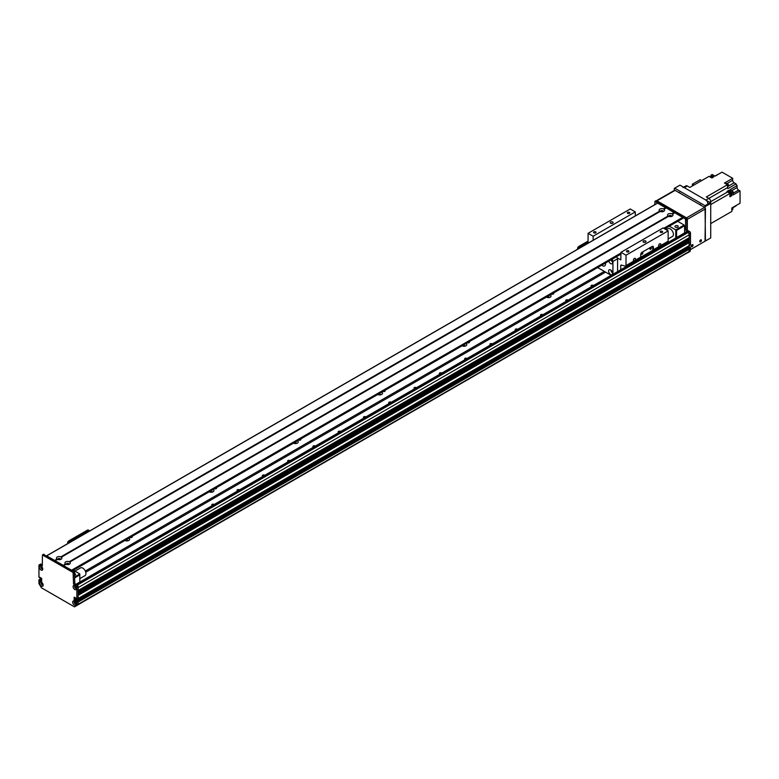 <?xml version="1.0" encoding="UTF-8"?>
<svg xmlns="http://www.w3.org/2000/svg" width="779" height="779" viewBox="0 0 779 779"><rect width="100%" height="100%" fill="white"/><g stroke="black" fill="none" stroke-linecap="round" stroke-linejoin="round"><path stroke-width="1.17" d="M128.447 540.616A2.834 1.636 0 0 0 125.195 540.616M128.905 538.172A2.834 1.636 180 0 1 129.655 539.282A2.834 1.636 180 0 1 128.817 540.431A2.834 1.636 180 0 1 124.903 540.48M212.735 491.958A2.834 1.636 0 0 0 209.483 491.958M213.193 489.514A2.834 1.636 180 0 1 213.933 490.614A2.834 1.636 180 0 1 213.105 491.773A2.834 1.636 180 0 1 209.191 491.822M297.023 443.29A2.834 1.636 0 0 0 293.771 443.29M297.481 440.846A2.834 1.636 180 0 1 298.221 441.956A2.834 1.636 180 0 1 297.393 443.105A2.834 1.636 180 0 1 293.479 443.154M381.301 394.632A2.834 1.636 0 0 0 378.058 394.632M381.768 392.188A2.834 1.636 180 0 1 382.508 393.288A2.834 1.636 180 0 1 381.681 394.447A2.834 1.636 180 0 1 377.766 394.495M465.589 345.964A2.834 1.636 0 0 0 462.346 345.964M466.056 343.52A2.834 1.636 180 0 1 466.796 344.63A2.834 1.636 180 0 1 465.969 345.779A2.834 1.636 180 0 1 462.054 345.827M549.877 297.305A2.834 1.636 0 0 0 546.634 297.305M550.344 294.861A2.834 1.636 180 0 1 551.084 295.962A2.834 1.636 180 0 1 550.256 297.12A2.834 1.636 180 0 1 546.342 297.169M85.748 572.234L605.565 272.124M591.758 286.506A1.237 0.711 180 0 1 591.066 285.864A1.237 0.711 180 0 1 592.021 285.172A1.237 0.711 180 0 1 593.403 285.552M566.469 301.103A1.237 0.711 180 0 1 565.778 300.47A1.237 0.711 180 0 1 566.732 299.769A1.237 0.711 180 0 1 568.115 300.149M541.181 315.699A1.237 0.711 180 0 1 540.49 315.067A1.237 0.711 180 0 1 541.444 314.375A1.237 0.711 180 0 1 542.827 314.755M515.893 330.306A1.237 0.711 180 0 1 515.201 329.663A1.237 0.711 180 0 1 516.156 328.972A1.237 0.711 180 0 1 517.538 329.351M490.604 344.902A1.237 0.711 180 0 1 489.923 344.26A1.237 0.711 180 0 1 490.877 343.568A1.237 0.711 180 0 1 492.26 343.948M465.326 359.499A1.237 0.711 180 0 1 464.635 358.856A1.237 0.711 180 0 1 465.589 358.165A1.237 0.711 180 0 1 466.972 358.544M440.038 374.095A1.237 0.711 180 0 1 439.346 373.462A1.237 0.711 180 0 1 440.301 372.771A1.237 0.711 180 0 1 441.683 373.151M414.749 388.702A1.237 0.711 180 0 1 414.058 388.059A1.237 0.711 180 0 1 415.012 387.367A1.237 0.711 180 0 1 416.395 387.747M389.461 403.298A1.237 0.711 180 0 1 388.77 402.655A1.237 0.711 180 0 1 389.724 401.964A1.237 0.711 180 0 1 391.116 402.344M364.183 417.895A1.237 0.711 180 0 1 363.491 417.252A1.237 0.711 180 0 1 364.445 416.561A1.237 0.711 180 0 1 365.828 416.94M338.894 432.491A1.237 0.711 180 0 1 338.203 431.858A1.237 0.711 180 0 1 339.157 431.167A1.237 0.711 180 0 1 340.54 431.547M313.606 447.097A1.237 0.711 180 0 1 312.915 446.455A1.237 0.711 180 0 1 313.869 445.763A1.237 0.711 180 0 1 315.252 446.143M288.318 461.694A1.237 0.711 180 0 1 287.626 461.051A1.237 0.711 180 0 1 288.581 460.36A1.237 0.711 180 0 1 289.963 460.74M263.029 476.29A1.237 0.711 180 0 1 262.348 475.648A1.237 0.711 180 0 1 263.302 474.956A1.237 0.711 180 0 1 264.685 475.336M237.751 490.887A1.237 0.711 180 0 1 237.059 490.254A1.237 0.711 180 0 1 238.014 489.553A1.237 0.711 180 0 1 239.396 489.942M212.463 505.483A1.237 0.711 180 0 1 211.771 504.85A1.237 0.711 180 0 1 212.725 504.159A1.237 0.711 180 0 1 214.108 504.539M85.31 571.026L604.309 271.394M131.992 536.39A1.237 0.711 180 0 1 132.264 536.848A1.237 0.711 180 0 1 131.904 537.344A1.237 0.711 180 0 1 130.249 537.393M216.27 487.732A1.237 0.711 180 0 1 216.552 488.18A1.237 0.711 180 0 1 216.192 488.686A1.237 0.711 180 0 1 214.537 488.735M300.558 439.074A1.237 0.711 180 0 1 300.84 439.522A1.237 0.711 180 0 1 300.48 440.018A1.237 0.711 180 0 1 298.824 440.067M384.845 390.406A1.237 0.711 180 0 1 385.128 390.854A1.237 0.711 180 0 1 384.768 391.36A1.237 0.711 180 0 1 383.112 391.409M469.133 341.747A1.237 0.711 180 0 1 469.416 342.195A1.237 0.711 180 0 1 469.055 342.702A1.237 0.711 180 0 1 467.4 342.741M553.421 293.079A1.237 0.711 180 0 1 553.703 293.527A1.237 0.711 180 0 1 553.343 294.034A1.237 0.711 180 0 1 551.688 294.082M688.811 251.705L688.918 251.646A83.441 48.171 -120 0 0 689.22 249.261L78.143 602.06L78.143 601.076L78.143 604.728L687.467 252.513M689.22 234.771L78.143 587.58L78.143 590.492L689.191 237.77L689.22 234.771A1.792 1.032 -120 0 0 687.964 232.58L686.903 231.976A1.188 0.691 -120 0 0 686.309 231.918L75.894 584.328M689.22 239.64L78.143 592.439L78.143 593.413L689.191 240.692L688.519 239.085A1.285 0.74 60 0 1 687.604 238.686M689.016 245.716L689.22 242.561L688.519 242.006A1.285 0.74 60 0 1 687.604 241.607M686.903 247.42L687.828 247.956L686.698 247.157L688.169 246.69L689.084 247.225M687.536 252.893L688.84 252.133A83.441 48.171 -120 0 0 689.22 249.299L688.383 247.693M75.407 599.109L75.407 597.795L75.407 599.742L76.741 600.755L75.612 599.957L76.04 598.301L74.346 597.191M43.585 554.482L74.346 571.757L74.774 582.711A1.188 0.691 -120 0 0 75.612 584.172L77.296 585.146A1.188 0.691 60 0 1 78.143 586.606L78.143 598.399L76.878 599.129L78.085 598.535L78.143 595.36L689.22 242.561M78.143 595.068L689.103 242.337M78.143 594.396L688.519 242.006M78.143 592.157L689.103 239.416M78.143 591.475L688.519 239.085M76.323 587.717A0.954 0.555 60 0 1 75.475 586.947L75.621 586.383M39.797 580.735L41.053 579.566L39.924 580.959L41.686 580.521L40.216 579.177M41.852 583.296L42.085 583.208A0.954 0.555 60 0 1 42.134 582.75M43.03 584.308A0.954 0.555 60 0 1 42.611 584.133L42.417 584.279M42.611 568.251A0.954 0.555 60 0 1 41.715 566.693M74.735 601.505A1.344 0.779 -120 0 0 74.667 601.875A1.344 0.779 -120 0 0 75.972 603.637L75.738 603.258A0.954 0.555 60 0 1 75.008 601.729M76.673 601.446L76.167 601.154L77.423 600.424L77.929 600.716L76.878 601.807L78.143 601.076L77.296 600.492M676.581 237.527L676.581 230.389L675.744 229.902L675.744 238.014M676.581 230.389L684.585 225.764L684.166 225.034L675.744 229.902L669.297 226.183M666.084 228.033A6.553 3.788 60 0 1 666.425 229.63M669.628 216.581A0.964 0.555 180 0 1 670.885 216.581M661.205 211.722A0.964 0.555 180 0 1 662.462 211.722M660.125 211.421L659.667 211.138A2.707 1.568 180 0 1 659.91 209.093A2.707 1.568 180 0 1 663.465 208.947L663.99 209.249A2.707 1.568 180 0 1 663.747 211.304A2.707 1.568 180 0 1 660.193 211.44L660.504 211.206M659.229 210.642L660.358 211.294M684.585 225.764L684.585 232.911M677.74 227.166A1.636 0.945 180 0 1 675.958 227.371A1.636 0.945 180 0 1 674.945 226.494A1.636 0.945 180 0 1 676.581 225.55A1.636 0.945 180 0 1 678.217 226.494A1.636 0.945 180 0 1 677.74 227.166M677.72 221.314L684.166 225.034M73.382 570.228L79.828 573.948L79.828 582.059M79.828 573.948L74.774 576.869M74.774 577.843L79.828 574.921M58.552 559.653A0.964 0.555 180 0 1 59.808 559.653M66.975 564.522A0.964 0.555 180 0 1 68.24 564.522M74.774 573.626A1.636 0.945 180 0 1 75.573 574.435A1.636 0.945 180 0 1 74.774 575.253M57.471 559.361L57.013 559.079A2.707 1.568 180 0 1 57.256 557.024A2.707 1.568 180 0 1 60.811 556.888L61.337 557.189A2.707 1.568 180 0 1 61.093 559.244A2.707 1.568 180 0 1 57.539 559.38L57.85 559.147M39.797 577.385L40.294 577.531L39.671 577.891L38.95 577.239L38.95 565.437A1.188 0.691 -120 0 1 39.193 564.892A1.188 0.691 -120 0 1 39.797 564.95L41.053 564.22L42.319 564.95M39.193 564.892L40.459 564.162A1.188 0.691 60 0 1 41.053 564.22M78.085 598.535L689.22 245.599L76.819 599.265L76.04 598.739M689.775 246.885L690.282 247.177L689.22 248.277L78.143 601.076L689.016 247.907L688.509 247.615L77.335 600.414L689.649 246.962M76.878 601.807L76.878 605.458L74.453 606.86L41.375 587.755L38.95 583.559L38.95 579.907L41.579 578.291M41.628 578.369L40.42 579.06L41.686 578.914M41.686 579.206L39.797 580.297M41.686 579.936L41.053 580.004L41.686 579.644M41.443 566.469A1.344 0.779 -120 0 0 41.375 566.83A1.344 0.779 -120 0 0 42.679 568.602M75.154 585.925A1.344 0.779 -120 0 0 75.086 586.295A1.344 0.779 -120 0 0 76.391 588.067A1.344 0.779 -120 0 1 76.176 588.311A1.344 0.779 -120 0 1 75.144 587.95A1.344 0.779 -120 0 1 74.56 586.606A1.344 0.779 -120 0 1 74.842 585.993A1.344 0.779 -120 0 1 75.193 585.935M41.862 582.526A1.344 0.779 -120 0 0 41.793 582.896A1.344 0.779 -120 0 0 43.098 584.659A1.344 0.779 -120 0 1 42.884 584.902A1.344 0.779 -120 0 1 41.852 584.542A1.344 0.779 -120 0 1 41.268 583.198A1.344 0.779 -120 0 1 41.55 582.585A1.344 0.779 -120 0 1 41.9 582.526M43.712 554.21L42.446 554.94L73.09 572.487L73.508 583.442A1.188 0.691 60 0 0 74.346 584.902L76.04 585.876A1.188 0.691 -120 0 1 76.878 587.337L76.819 599.265M39.671 580.082L39.164 579.79M76.04 601.661L76.167 601.154M39.924 577.307L41.686 578.573L41.628 581.874L39.924 580.959M75.914 601.739L74.141 600.473L74.141 597.308M42.446 554.94L42.319 565.437A1.188 0.691 60 0 1 42.076 565.982A1.188 0.691 60 0 1 41.482 565.924L39.797 564.95M39.797 583.198A2.386 1.373 60 0 1 41.482 582.225A2.386 1.373 60 0 1 43.166 585.146A2.386 1.373 60 0 1 41.482 586.12A2.386 1.373 60 0 1 39.797 583.198M73.09 586.606A2.386 1.373 60 0 1 74.774 585.633A2.386 1.373 60 0 1 76.459 588.544A2.386 1.373 60 0 1 74.774 589.518A2.386 1.373 60 0 1 73.09 586.606M39.369 567.141A2.386 1.373 60 0 1 41.053 566.167A2.386 1.373 60 0 1 42.748 569.079A2.386 1.373 60 0 1 41.053 570.053A2.386 1.373 60 0 1 39.369 567.141M72.661 602.177A2.386 1.373 60 0 1 74.346 601.203A2.386 1.373 60 0 1 76.04 604.124A2.386 1.373 60 0 1 74.346 605.098A2.386 1.373 60 0 1 72.661 602.177M74.774 601.505A1.344 0.779 -120 0 0 74.414 601.563A1.344 0.779 -120 0 0 74.141 602.177A1.344 0.779 -120 0 0 74.726 603.521A1.344 0.779 -120 0 0 75.758 603.881A1.344 0.779 -120 0 0 75.982 603.598M41.482 566.469A1.344 0.779 -120 0 0 41.121 566.528A1.344 0.779 -120 0 0 40.849 567.141A1.344 0.779 -120 0 0 41.433 568.485A1.344 0.779 -120 0 0 42.465 568.845A1.344 0.779 -120 0 0 42.689 568.563M76.878 605.458L78.143 604.728M65.446 563.947A2.707 1.568 180 0 1 65.689 561.893A2.707 1.568 180 0 1 69.243 561.756L69.769 562.058A2.707 1.568 180 0 1 69.526 564.103L69.526 564.103A2.707 1.568 180 0 1 65.972 564.249L63.128 565.281L55.134 560.714M68.864 564.385A1.344 0.779 0 0 0 68.951 564.123A1.344 0.779 0 0 0 67.607 563.344A1.344 0.779 0 0 0 66.264 564.123A1.344 0.779 0 0 0 66.351 564.385M68.64 564.454A1.344 0.779 0 0 0 66.575 564.454M668.1 216.007A2.707 1.568 180 0 1 668.343 213.952A2.707 1.568 180 0 1 671.897 213.816L672.423 214.118A2.707 1.568 180 0 1 672.18 216.173L672.18 216.173A2.707 1.568 180 0 1 668.625 216.309L668.1 216.007L69.243 561.756M671.517 216.445A1.344 0.779 0 0 0 671.605 216.182A1.344 0.779 0 0 0 670.261 215.403A1.344 0.779 0 0 0 668.918 216.182A1.344 0.779 0 0 0 669.005 216.445M671.284 216.513A1.344 0.779 0 0 0 669.229 216.513M663.095 211.586A1.344 0.779 0 0 0 663.172 211.313A1.344 0.779 0 0 0 661.829 210.544A1.344 0.779 0 0 0 660.495 211.313A1.344 0.779 0 0 0 660.573 211.586M662.861 211.645A1.344 0.779 0 0 0 660.806 211.645M60.441 559.517A1.344 0.779 0 0 0 60.519 559.254A1.344 0.779 0 0 0 59.175 558.475A1.344 0.779 0 0 0 57.841 559.254A1.344 0.779 0 0 0 57.919 559.517M60.207 559.585A1.344 0.779 0 0 0 58.152 559.585M666.22 207.905L663.874 209.259L666.308 207.915L674.478 212.871M674.653 212.774L672.306 214.128L674.741 212.784L682.696 217.37L682.842 218.363L664.575 228.812L682.901 218.227M668.557 216.289L69.652 562.058L668.557 216.289M657.622 203.144L666.045 208.003M54.793 560.51L46.594 555.807M57.48 559.361L55.173 560.685L57.48 559.361M71.824 570.54L63.566 565.573L65.913 564.22M660.134 211.421L61.229 557.199M588.077 241.1L578.816 246.446A1.792 1.032 120 0 0 577.551 248.637L577.551 249.261M588.077 241.88L579.498 246.836L578.816 246.446M578.232 248.871A1.792 1.032 -60 0 1 579.498 246.836M655.928 200.953L686.698 218.227L687.117 229.172A1.188 0.691 -120 0 0 687.964 230.633L689.649 231.606A1.188 0.691 60 0 1 690.486 233.067L690.486 244.869L689.22 245.599L689.22 233.797A1.188 0.691 -120 0 0 688.383 232.337L686.698 231.363A1.188 0.691 60 0 1 685.851 229.902L685.432 218.957L655.09 201.44L654.672 204.741M689.22 245.599L690.486 244.869M690.486 247.547L690.486 248.579L689.22 249.309L690.282 247.177M690.486 248.579A83.441 48.171 60 0 1 690.106 251.403L688.84 252.133M700.448 239.99A0.964 0.555 -60 0 1 699.776 241.149M692.015 244.859A0.964 0.555 -60 0 1 691.343 246.018M674.263 190.446L674.263 188.421L679.95 185.139L710.292 202.657L705.024 205.695L705.453 240.974L690.35 249.699M674.682 188.177L705.024 205.695M699.591 204.507A1.237 0.711 60 0 1 699.669 204.449A1.237 0.711 60 0 1 700.983 205.305M678.733 192.462A1.237 0.711 60 0 1 678.811 192.403A1.237 0.711 60 0 1 680.116 193.26M705.453 206.425L710.721 203.387L710.292 202.657M709.669 202.287L710.721 201.683L710.721 237.936L705.453 240.974M710.721 204.575L729.933 193.474A226.485 130.755 -120 0 0 727.596 191.926L710.721 201.673A2.678 1.548 -120 0 0 708.822 198.392L705.871 200.096A2.678 1.548 60 0 1 707.77 203.387M705.871 200.096L684.381 187.69A2.678 1.548 60 0 0 683.037 187.554M710.458 177.154L710.078 176.93A1.762 1.013 60 0 1 710.273 177.028A1.762 1.013 60 0 1 710.458 177.154L711.899 177.982L713.798 176.882L710.945 175.246L712.21 174.515L715.064 176.161L722.016 172.14L732.679 178.294L732.679 180.241L727.167 183.425M683.592 187.233L685.987 185.85A2.678 1.548 -120 0 1 687.331 185.986L689.834 187.427L709.046 176.336L710.078 176.93M727.43 184.759L706.319 196.951L708.822 198.392L727.596 187.564A226.485 130.755 -120 0 0 727.43 184.759L724.46 183.046L732.679 178.294M711.383 177.69A1.762 1.013 -120 0 0 710.565 176.852A1.762 1.013 -120 0 0 709.747 176.736M729.933 193.474L729.933 194.662A1.762 1.013 60 0 1 729.933 195.11L729.933 196.766L731.832 195.665L731.832 192.384L733.097 191.653L733.097 194.945L740.05 190.923L740.05 203.241L731.832 207.983L731.832 211.421L710.721 223.612L725.531 215.053M727.596 191.926A2.863 1.655 60 0 1 726.982 191.42L728.881 190.329L728.881 192.15M729.933 195.49A1.762 1.013 -120 0 0 729.933 193.601M729.826 193.396A1.762 1.013 -120 0 0 728.326 192.413M730.118 195.295L730.683 194.964A1.665 0.964 -120 0 0 730.683 193.036A1.665 0.964 -120 0 0 729.008 192.072L728.443 192.403M730.644 194.984L731.832 195.665M733.097 191.653A226.485 130.755 -120 0 0 730.751 190.105A2.863 1.655 60 0 1 730.147 189.599L737.1 185.587A2.863 1.655 60 0 1 736.048 183.893L727.829 188.645A2.863 1.655 60 0 1 727.596 187.564M728.881 190.329A2.863 1.655 -120 0 0 729.485 190.836A226.485 130.755 60 0 1 731.832 192.384M728.482 186.074L734.149 182.802A2.084 1.207 60 0 1 732.679 180.241M714.859 176.044L719.066 173.844M734.149 182.802L736.048 183.893M737.1 185.587L737.1 187.515L731.627 190.68M740.05 190.923L738.58 190.076A2.084 1.207 60 0 1 737.1 187.515M736.885 205.062L732.581 207.798M732.63 207.896L735.951 205.977A2.863 1.655 60 0 1 736.048 205.792M728.696 213.232L727.43 213.962M731.832 210.135A1.762 1.013 -120 0 0 731.832 208.353M731.968 209.97L732.533 209.639A1.665 0.964 -120 0 0 732.474 207.613M693.923 185.071L692.385 184.185L692.385 185.957M692.385 184.185L700.117 179.725L701.655 180.611M710.876 176.278A226.485 130.755 60 0 1 710.945 175.246M727.557 186.814A1.762 1.013 -120 0 0 727.44 184.866M727.333 184.701A1.762 1.013 -120 0 0 725.794 183.815M727.674 186.668L728.238 186.337A1.665 0.964 -120 0 0 728.238 184.419A1.665 0.964 -120 0 0 726.573 183.454L726.009 183.776M712.415 177.68A1.665 0.964 -120 0 0 710.575 176.356L710.01 176.687M691.333 246.203A1.188 0.691 -60 0 1 691.849 245.005A1.188 0.691 -60 0 1 692.774 244.684A1.188 0.691 -60 0 1 692.774 246.067A1.188 0.691 -60 0 1 691.577 246.748A1.188 0.691 -60 0 1 691.333 246.203A1.188 0.691 120 0 0 692.171 244.742M699.756 241.344A1.188 0.691 -60 0 1 700.282 240.136A1.188 0.691 -60 0 1 701.197 239.825A1.188 0.691 -60 0 1 701.197 241.198A1.188 0.691 -60 0 1 700.009 241.889A1.188 0.691 -60 0 1 699.756 241.344A1.188 0.691 120 0 0 700.603 239.883M675.111 190.368A1.188 0.691 -120 0 0 674.507 190.31L656.424 200.748A1.188 0.691 60 0 1 656.989 200.826L675.111 190.368L704.606 207.399L686.484 217.857A1.188 0.691 60 0 1 687.331 219.318L705.453 208.86A1.188 0.691 -120 0 0 704.606 207.399M705.453 208.86L705.024 241.217M687.331 229.941L687.331 219.318M686.484 217.857L656.989 200.826M666.211 229.756L668.022 228.714A4.47 2.58 60 0 1 672.491 231.295A4.47 2.58 60 0 1 672.491 236.456L668.148 238.958M79.828 578.622L85.018 575.632A4.47 2.58 -120 0 0 85.7 572.049A4.47 2.58 -120 0 0 82.778 568.115A4.47 2.58 -120 0 0 80.549 567.891L74.94 571.124M653.406 247.177L653.406 249.757A1.188 0.691 60 0 1 653.153 250.302A1.188 0.691 60 0 1 652.783 250.332L652.724 246.787L653.406 247.177A1.792 1.032 120 0 0 653.036 246.359A1.792 1.032 120 0 0 652.14 246.446L642.023 252.289A1.792 1.032 120 0 0 640.757 254.48L640.757 257.051L634.057 260.916A1.461 0.847 -60 0 1 633.707 260.858A1.461 0.847 -60 0 1 633.405 260.186A1.461 0.847 -60 0 1 634.038 258.716A1.461 0.847 -60 0 1 635.167 258.316A1.461 0.847 -60 0 1 634.817 260.478M652.724 246.787A1.792 1.032 120 0 0 652.627 246.281M652.724 250.322L640.747 257.236M649.939 248.891A0.964 0.555 120 0 0 651.108 248.774A0.964 0.555 120 0 0 650.358 247.917A0.964 0.555 120 0 0 649.939 248.891M641.506 253.75A0.964 0.555 120 0 0 642.675 253.642A0.964 0.555 120 0 0 641.935 252.786A0.964 0.555 120 0 0 641.506 253.75M640.134 257.635A1.188 0.691 -120 0 0 640.513 257.596A1.188 0.691 -120 0 0 640.757 257.051M659.346 246.32A1.461 0.847 -60 0 1 658.995 246.261A1.461 0.847 -60 0 1 658.683 245.589A1.461 0.847 -60 0 1 659.326 244.109A1.461 0.847 -60 0 1 660.456 243.72A1.461 0.847 -60 0 1 660.105 245.882L653.406 249.757M620.746 269.768L620.746 265.649A1.188 0.691 60 0 1 620.99 265.103A1.188 0.691 60 0 1 621.369 265.074L625.381 266.145A1.188 0.691 -120 0 0 625.761 266.116A1.188 0.691 -120 0 0 626.014 265.571L626.014 255.21L668.148 230.876L668.148 241.237A1.188 0.691 60 0 1 667.905 241.782L653.153 250.302M626.014 255.21L620.951 252.289L663.095 227.955L668.148 230.876M662.88 244.684L662.88 245.434M593.14 240.263L593.14 236.232L588.077 233.31L630.221 208.976L635.284 211.898L635.284 215.939M620.951 252.289L620.824 259.865L617.26 257.946M643.503 240.974A1.49 0.857 180 0 1 645.119 240.789A1.49 0.857 180 0 1 646.044 241.587A1.49 0.857 180 0 1 644.554 242.444A1.49 0.857 180 0 1 643.064 241.587A1.49 0.857 180 0 1 643.503 240.974M660.543 231.344A1.237 0.711 180 0 1 661.877 231.197A1.237 0.711 180 0 1 662.647 231.85A1.237 0.711 180 0 1 661.41 232.561A1.237 0.711 180 0 1 660.183 231.85A1.237 0.711 180 0 1 660.543 231.344M626.822 250.809A1.237 0.711 180 0 1 628.166 250.663A1.237 0.711 180 0 1 628.926 251.315A1.237 0.711 180 0 1 627.699 252.026A1.237 0.711 180 0 1 626.462 251.315A1.237 0.711 180 0 1 626.822 250.809M588.077 233.31L588.077 243.184M627.67 212.365A1.237 0.711 180 0 1 629.013 212.219A1.237 0.711 180 0 1 629.773 212.871A1.237 0.711 180 0 1 628.536 213.582A1.237 0.711 180 0 1 627.309 212.871A1.237 0.711 180 0 1 627.67 212.365M593.949 231.83A1.237 0.711 180 0 1 595.292 231.684A1.237 0.711 180 0 1 596.052 232.337A1.237 0.711 180 0 1 594.825 233.048A1.237 0.711 180 0 1 593.588 232.337A1.237 0.711 180 0 1 593.949 231.83M610.629 221.996A1.49 0.857 180 0 1 612.255 221.811A1.49 0.857 180 0 1 613.17 222.609A1.49 0.857 180 0 1 611.681 223.466A1.49 0.857 180 0 1 610.191 222.609A1.49 0.857 180 0 1 610.629 221.996M635.284 211.898L593.14 236.232M605.497 263.02A4.47 2.58 60 0 1 604.64 265.892A4.47 2.58 60 0 1 602.41 265.668A4.47 2.58 60 0 1 601.729 265.191M610.921 270.118A2.834 1.636 -120 0 0 612.606 273.039M610.619 269.923A2.834 1.636 60 0 1 612.469 272.416A2.834 1.636 60 0 1 612.041 274.685A2.834 1.636 60 0 1 609.207 273.059A2.834 1.636 60 0 1 609.207 269.787A2.834 1.636 60 0 1 610.619 269.923M611.057 259.806A2.834 1.636 -120 0 0 612.606 262.085M611.398 259.611A2.834 1.636 60 0 1 612.041 263.74A2.834 1.636 60 0 1 608.779 261.121M616.617 256.593L616.686 256.642A16.982 9.806 60 0 1 617.581 258.764L617.581 271.598M617.581 258.764L612.946 261.442A16.982 9.806 -120 0 0 612.051 259.319L616.686 256.642M597.649 267.548L611.125 275.328M612.946 274.266L612.946 261.442M87.423 530.148L88.095 530.538A1.792 1.032 -60 0 1 88.991 530.45L88.319 530.061A1.792 1.032 120 0 0 87.423 530.148L68.883 540.85A1.792 1.032 120 0 0 67.617 543.041L67.617 543.674M88.991 530.45A1.792 1.032 -60 0 1 89.361 531.122M88.095 530.538L69.555 541.239L68.883 540.85M68.299 543.275A1.792 1.032 -60 0 1 69.555 541.239M75.563 539.087L75.057 538.795L72.126 541.064M72.126 540.49L72.632 540.782M78.143 593.413L689.22 240.614M78.143 590.492L689.22 237.692M76.04 585.876L687.964 232.58M76.245 584.532L686.903 231.976M78.143 604.611L687.536 252.776M78.143 604.27L688.918 251.646M78.143 602.04L689.22 249.241M75.738 600.181L686.825 247.371M75.612 599.957L76.79 599.275M75.612 599.518L76.371 599.08M75.505 599.314L76.147 598.954M76.878 587.337L78.143 586.606M74.346 600.833L75.612 600.103M41.482 565.924L42.319 565.437M42.748 554.969L44.004 554.239M73.09 572.487L74.346 571.757M73.508 573.217L74.774 572.487M73.508 583.442L74.774 582.711M74.346 584.902L75.612 584.172M74.141 600.473L75.407 599.742M674.302 212.57L671.956 213.923M674.215 212.472L671.897 213.816M668.216 216.085L69.302 561.863M674.741 212.784L672.423 214.118M668.625 216.309L69.769 562.058M665.782 207.613L663.465 208.947M657.827 203.017L46.75 555.826M57.013 559.079L54.705 560.413M659.667 211.138L60.811 556.888M665.87 207.701L663.533 209.054M57.13 559.156L54.832 560.49M666.308 207.915L663.99 209.249M57.539 559.38L55.231 560.714M660.193 211.44L61.337 557.189M659.784 211.216L60.879 556.995M620.951 253.993L72.457 570.666L620.951 253.993M682.901 217.74L664.146 228.568M620.951 253.506L72.028 570.423M682.696 217.37L663.727 228.325M620.951 253.019L71.61 570.179M65.972 564.249L63.654 565.583M65.563 564.025L63.255 565.359M577.551 248.637L578.096 248.949M689.22 233.797L690.486 233.067M688.383 232.337L689.649 231.606M686.698 231.363L687.964 230.633M685.851 229.902L687.117 229.172M685.851 219.688L687.117 218.957M685.432 218.957L686.698 218.227M655.09 201.44L656.356 200.709M687.331 185.986L684.381 187.69M729.485 190.836L730.751 190.105M738.58 190.076L733.097 193.241M668.148 241.237L660.105 245.882M634.057 260.916L626.014 265.571M621.623 265.142L620.746 265.649M67.617 543.041L68.162 543.362M78.143 593.471L689.191 240.692M78.143 590.56L689.191 237.77M78.143 604.309L688.879 251.705M41.375 564.405L42.319 563.86M39.008 579.771L40.274 579.04M39.758 577.901L40.352 577.56M76.069 601.145L77.335 600.414M46.662 555.768L657.68 203.007M72.544 570.715L620.951 254.09M664.662 228.86L682.842 218.363M690.428 245.005L689.162 245.736M689.688 246.875L688.422 247.605M654.788 201.41L656.054 200.68M640.513 257.596L625.761 266.116"/></g></svg>
